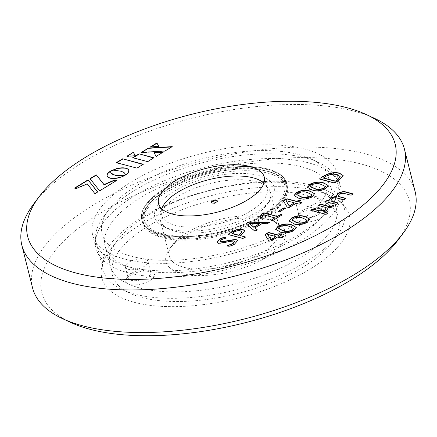 <?xml version="1.0" encoding="UTF-8"?>
<svg xmlns="http://www.w3.org/2000/svg" width="437" height="437" viewBox="0 0 437 437"><rect width="100%" height="100%" fill="white"/><g stroke="black" fill="none" stroke-linecap="round" stroke-linejoin="round"><path stroke-width="0.33" stroke-dasharray="2.19 1.64" d="M374.356 118.285A197.245 81.795 -14.1 0 0 354.396 111.216A197.245 81.795 -14.1 0 0 33.791 203.833M415.15 191.734A197.245 81.795 -14.1 0 0 365.092 153.791A197.245 81.795 -14.1 0 0 144.554 179.678A197.245 81.795 -14.1 0 0 32.546 287.841M397.861 240.295A189.467 78.567 -14.1 0 0 361.246 164.05A189.467 78.567 -14.1 0 0 112.074 206.428A189.467 78.567 -14.1 0 0 70.728 322.468M134.192 302.289A127.604 52.915 -14.1 0 0 302.011 273.748A127.604 52.915 -14.1 0 0 329.859 195.596A127.604 52.915 -14.1 0 0 316.951 191.018A127.604 52.915 -14.1 0 0 109.534 250.936A127.604 52.915 -14.1 0 0 134.192 302.289M139.578 287.928A116.712 48.398 165.9 0 1 109.96 265.472A116.712 48.398 165.9 0 1 117.023 240.956A116.712 48.398 165.9 0 1 306.736 186.157A116.712 48.398 165.9 0 1 318.54 190.341A116.712 48.398 165.9 0 1 336.353 208.607A116.712 48.398 165.9 0 1 270.077 272.606A116.712 48.398 165.9 0 1 139.578 287.928M301.907 166.929A116.712 48.398 -14.1 0 0 171.408 182.245A116.712 48.398 -14.1 0 0 105.131 246.244A116.712 48.398 -14.1 0 0 134.749 268.7A116.712 48.398 -14.1 0 0 265.248 253.378A116.712 48.398 -14.1 0 0 331.525 189.379A116.712 48.398 -14.1 0 0 301.907 166.929M308.593 162.854A126.053 52.271 -14.1 0 0 167.655 179.399A126.053 52.271 -14.1 0 0 96.074 248.522A126.053 52.271 -14.1 0 0 128.063 272.77A126.053 52.271 -14.1 0 0 269.001 256.224A126.053 52.271 -14.1 0 0 340.581 187.107A126.053 52.271 -14.1 0 0 308.593 162.854M124.616 259.037A126.053 52.271 165.9 0 1 92.628 234.789A126.053 52.271 165.9 0 1 164.208 165.667A126.053 52.271 165.9 0 1 305.141 149.121A126.053 52.271 165.9 0 1 337.129 173.369A126.053 52.271 165.9 0 1 265.549 242.491A126.053 52.271 165.9 0 1 124.616 259.037M161.39 236.646A74.694 30.978 -14.1 0 0 244.906 226.841A74.694 30.978 -14.1 0 0 287.322 185.883A74.694 30.978 -14.1 0 0 268.367 171.512A74.694 30.978 -14.1 0 0 184.851 181.317A74.694 30.978 -14.1 0 0 142.429 222.275A74.694 30.978 -14.1 0 0 161.39 236.646M160.767 234.177A74.694 30.978 165.9 0 1 141.812 219.806A74.694 30.978 165.9 0 1 184.228 178.842A74.694 30.978 165.9 0 1 267.744 169.037A74.694 30.978 165.9 0 1 286.705 183.409A74.694 30.978 165.9 0 1 244.283 224.372A74.694 30.978 165.9 0 1 160.767 234.177A74.694 30.978 165.9 0 1 141.812 219.806A74.694 30.978 165.9 0 1 184.228 178.842A74.694 30.978 165.9 0 1 267.744 169.037A74.694 30.978 165.9 0 1 286.705 183.409A74.694 30.978 165.9 0 1 244.283 224.372A74.694 30.978 165.9 0 1 160.767 234.177M161.794 208.799A54.467 22.587 -14.1 0 0 161.433 214.878A54.467 22.587 -14.1 0 0 175.253 225.355A54.467 22.587 -14.1 0 0 236.155 218.205A54.467 22.587 -14.1 0 0 267.083 188.336A54.467 22.587 -14.1 0 0 263.893 183.152M116.712 162.733L116.351 162.64M116.422 162.914L136.928 168.114M137 168.387L143.249 164.268M143.314 164.541L142.954 164.449M127.462 156.189L126.954 156.501L135.454 155.998L135.383 155.725M126.954 156.501L126.888 156.222M110.594 172.063L110.479 171.572M110.55 171.85L110.457 171.397M110.523 171.67L110.446 171.266M110.517 171.539L110.452 171.173M110.523 171.451L110.452 171.146M107.633 177.143L107.983 177.214M108.048 177.488L108.496 177.526M108.562 177.799L109.179 178.072L109.108 177.793M109.179 178.072L109.895 178.296L109.824 178.023M109.895 178.296L110.698 178.476L110.627 178.198M110.698 178.476L111.555 178.596L111.484 178.318M111.555 178.596L112.467 178.662L112.396 178.389M112.467 178.662L113.418 178.684L113.347 178.411M113.418 178.684L114.401 178.651L114.336 178.372M114.401 178.651L115.417 178.569L115.346 178.291M115.417 178.569L116.455 178.438L116.384 178.159M116.455 178.438L117.498 178.263L117.433 177.99M117.498 178.263L118.553 178.045L118.482 177.766M118.553 178.045L119.591 177.783L119.525 177.504M119.591 177.783L120.563 177.203M120.628 177.477L121.573 176.859M121.644 177.132L122.562 176.472M122.633 176.75L123.518 176.051M123.584 176.33L124.425 175.598M124.496 175.871L125.282 175.106M125.108 175.417L124.78 175.395M154.266 152.923L156.08 156.457M156.151 156.73L163.192 152.125M154.195 152.923L154.124 152.65M163.263 152.398L162.684 152.431M141.828 152.437L141.32 152.748L165.159 151.246L172.227 146.624M172.298 146.898L171.719 146.936M141.32 152.748L141.249 152.475M165.159 151.246L165.093 150.967M150.891 146.919L150.372 147.236L150.301 146.963M150.372 147.236L158.877 146.613L158.806 146.34M133.094 157.757L132.733 157.659M132.804 157.932L147.602 161.619M147.673 161.892L153.9 157.784M153.966 158.057L153.606 157.959M74.94 188.15L76.185 188.484M76.257 188.757L87.313 184.13L87.242 183.857M87.313 184.13L94.933 193.684M95.004 193.957L97.675 192.018M74.651 188.331L74.58 188.057M90.082 178.935L99.631 190.822M99.702 191.1L116.603 180.492M116.674 180.765L116.313 180.667M111.348 170.949L110.632 171.353L110.834 171.031M110.9 171.304L111.145 170.982M111.211 171.255L111.561 170.916M111.626 171.189L112.069 170.851M112.14 171.124L112.664 170.78M112.735 171.058L113.33 170.72M113.401 170.993L114.133 170.938L114.062 170.665M114.133 170.938L114.92 170.9L114.855 170.627M114.92 170.9L115.756 170.883L115.685 170.605M115.756 170.883L116.619 170.889L116.553 170.616M116.619 170.889L117.509 170.922L117.444 170.648M117.509 170.922L118.416 170.993L118.345 170.72M118.416 170.993L119.323 171.107L119.252 170.829M119.323 171.107L120.224 171.26L120.159 170.987M120.224 171.26L121.115 171.468L121.044 171.189M121.115 171.468L121.928 171.714L121.863 171.441M121.928 171.714L122.568 171.714M122.639 171.987L123.245 172.282L123.179 172.003M123.245 172.282L123.687 172.315M123.758 172.588L124.119 172.631M124.184 172.905L124.469 172.948M125.485 175.188L126.189 174.521M126.26 174.795L126.872 174.008M126.938 174.281L127.451 173.489M127.517 173.768L127.932 172.981M128.003 173.254L128.32 172.468M128.385 172.746L128.604 171.97M128.669 172.244L128.789 171.484M128.86 171.757L128.877 171.009M128.931 170.834L128.948 171.288M110.632 171.353L110.566 171.075M338.866 180.344L335.414 182.764L333.759 183.043L319.977 179.372L319.513 178.864M335.343 182.486L335.414 182.764M333.688 182.764L333.759 183.043M319.906 179.099L319.96 178.651M343.165 175.641L338.937 180.618M340.15 176.652L337.053 174.887C333.431 173.915 329.602 174.565 325.56 176.832L323.418 178.138M325.56 176.832L325.489 176.559M337.053 174.887L336.987 174.609M312.084 189.92L307.561 187.446M325.603 188.615L325.674 188.893C320.556 191.302 316.049 191.734 312.155 190.199M328.154 185.61L325.674 188.893M325.401 186.637L321.321 184.682C318.655 183.469 315.399 183.562 311.565 184.96L310.314 186.419M311.565 184.96L311.494 184.682M321.321 184.682L321.255 184.403M298.564 198.152L294.041 195.678M312.084 196.847L312.155 197.125C307.036 199.529 302.53 199.966 298.635 198.431M314.635 193.842L312.155 197.125M311.881 194.869L307.801 192.908C305.135 191.701 301.88 191.794 298.045 193.192L296.794 194.651M298.045 193.192L297.974 192.914M307.801 192.908L307.735 192.635M300.334 200.627L298.509 202.052M301.748 202.839L300.891 203.784L299.312 204.418L296.051 203.549L289.485 207.542L288.054 207.657L287.109 207.143L283.466 201.069M300.82 203.505L300.891 203.784M299.241 204.145L299.312 204.418M295.98 203.276L296.051 203.549M289.414 207.269L289.485 207.542M287.988 207.384L288.054 207.657M287.038 206.865L287.109 207.143M283.378 200.933L283.449 201.206M300.099 200.386L300.399 200.9L300.099 200.386M294.462 203.123L285.989 200.894M286.011 200.878L285.945 200.605M285.328 208.367L279.937 211.967L278.664 212.043L278.347 211.546M279.866 211.694L279.937 211.967M278.593 211.765L278.664 212.043M285.055 208.149L285.399 208.64L285.503 208.138M281.936 215.004L273.12 220.69L271.863 220.772L271.514 220.275M273.049 220.417L273.12 220.69M271.792 220.494L271.863 220.772M274.988 218.161L263.402 215.08L262.058 217.484L260.638 217.784L259.982 217.216M263.331 214.802L263.402 215.08M261.987 217.211L262.058 217.484M260.572 217.511L260.638 217.784M281.696 214.786L282.007 215.283L281.696 214.786M267.034 223.76L267.1 224.034L261.943 223.919L254.968 228.163M268.695 223.067L267.1 224.034M261.872 223.646L261.943 223.919M257.251 229.922L256.453 230.84L254.716 231.195L246.08 223.744M256.382 230.561L256.453 230.84M254.645 230.916L254.716 231.195M246.036 223.706L246.102 223.979M269.438 222.575L268.766 223.34M259.769 223.848L249.101 223.586M249.112 223.58L249.041 223.302M241.732 234.314L239.946 235.723M245.452 237.116L244.622 238.039L243.016 238.689L228.824 234.915L228.343 234.385M244.551 237.766L244.622 238.039M242.945 238.416L243.016 238.689M228.753 234.636L228.824 234.139M244.824 230.911L241.798 234.593M241.896 231.998L240.476 231.129C238.345 230.643 236.16 231.075 233.937 232.424L231.992 233.604M233.937 232.424L233.866 232.145M240.476 231.129L240.41 230.856M227.808 246.217L227.327 245.987M234.647 243.993L234.718 244.272C232.593 245.714 230.31 246.452 227.879 246.49M233.566 240.863L233.631 241.137L218.735 243.627L217.123 242.366M234.554 241.688L233.631 241.137M218.664 243.354L218.735 243.627M226.186 237.733L226.158 238.154L221.592 239.935L220.199 241.371M221.521 239.662L221.592 239.935M237.575 240.711L234.718 244.272M350.938 195.208L344.585 193.771C343.078 193.236 341.352 193.416 339.407 194.312L338.467 196.661M352.419 194.623L351.004 195.481M344.52 193.498L344.585 193.771M339.336 194.039L339.407 194.312M345.825 198.545L345.093 199.398L343.629 199.971L337.211 198.261C335.649 197.737 333.884 197.939 331.918 198.873L330.847 201.299M345.022 199.125L345.093 199.398M343.564 199.698L343.629 199.971M337.146 197.988L337.211 198.261M331.852 198.595L331.918 198.873M338.205 203.189L337.473 204.041L336.009 204.609L325.363 201.523M337.402 203.762L337.473 204.041M335.938 204.336L336.009 204.609M325.308 201.506L325.379 201.779M353.194 194.066L352.484 194.897M328.209 207.919L326.499 210.918L323.331 212.103M332.677 206.843L332.743 207.116L328.28 208.198M326.428 210.645L326.499 210.918M328.007 213.18L327.286 214.015L325.805 214.583L310.865 210.355M327.215 213.742L327.286 214.015M325.74 214.31L325.805 214.583M310.811 210.339L310.882 210.612M326.253 207.821L318.731 205.565M318.677 205.548L318.748 205.822M333.792 205.991L332.743 207.116M293.708 223.64L289.19 221.166M307.227 222.335L307.298 222.608C302.18 225.017 297.673 225.454 293.779 223.913M309.784 219.33L307.298 222.608M307.025 220.352L302.95 218.396C300.279 217.189 297.029 217.282 293.189 218.675L291.943 220.133M293.189 218.675L293.118 218.402M302.95 218.396L302.879 218.123M280.188 231.872L275.671 229.398M293.708 230.567L293.779 230.84C288.66 233.249 284.154 233.686 280.259 232.145M296.264 227.562L293.779 230.84M293.506 228.584L289.431 226.628C286.759 225.416 283.509 225.514 279.669 226.907L278.424 228.365M279.669 226.907L279.598 226.634M289.431 226.628L289.36 226.355M281.958 234.341L280.133 235.767M283.378 236.554L282.515 237.499L280.936 238.132L277.675 237.264L271.109 241.262L269.678 241.377L268.733 240.858L265.09 234.789M282.449 237.225L282.515 237.499M280.871 237.859L280.936 238.132M277.604 236.991L277.675 237.264M271.044 240.989L271.109 241.262M269.613 241.098L269.678 241.377M268.668 240.585L268.733 240.858M265.008 234.647L265.073 234.926M281.723 234.106L282.029 234.614L281.723 234.106M276.086 236.843L267.619 234.609M267.641 234.593L267.57 234.319M190.035 178.438A72.362 30.006 -14.1 0 0 148.629 204.724A72.362 30.006 -14.1 0 0 164.126 234.227A72.362 30.006 -14.1 0 0 238.821 226.153A72.362 30.006 -14.1 0 0 273.567 173.342A72.362 30.006 -14.1 0 0 190.035 178.438M147.138 228.453A73.919 30.656 165.9 0 1 143.085 221.674A73.919 30.656 165.9 0 1 147.559 206.149A73.919 30.656 165.9 0 1 189.855 179.296A73.919 30.656 165.9 0 1 275.184 174.09A73.919 30.656 165.9 0 1 282.411 178.886A73.919 30.656 165.9 0 1 286.464 185.659A73.919 30.656 165.9 0 1 239.689 228.038A73.919 30.656 165.9 0 1 147.138 228.453M282.859 180.667A73.919 30.656 165.9 0 1 286.912 187.446A73.919 30.656 165.9 0 1 231.539 232.713A73.919 30.656 165.9 0 1 147.586 230.233A73.919 30.656 165.9 0 1 143.533 223.46A73.919 30.656 165.9 0 1 198.906 178.192A73.919 30.656 165.9 0 1 282.859 180.667M270.672 181.683A61.47 25.493 165.9 0 1 270.328 200.233A61.47 25.493 165.9 0 1 220.641 227.016A61.47 25.493 165.9 0 1 164.192 226.89A61.47 25.493 165.9 0 1 158.183 222.903A61.47 25.493 165.9 0 1 193.711 182.027A61.47 25.493 165.9 0 1 270.672 181.683M108.431 244.583A116.712 48.398 165.9 0 1 109.092 209.367A116.712 48.398 165.9 0 1 203.434 158.511A116.712 48.398 165.9 0 1 310.609 158.751A116.712 48.398 165.9 0 1 322.014 166.322A116.712 48.398 165.9 0 1 254.563 243.933A116.712 48.398 165.9 0 1 108.431 244.583M126.009 268.138A11.673 4.84 165.9 0 1 125.37 267.067A11.673 4.84 165.9 0 1 134.11 259.922A11.673 4.84 165.9 0 1 147.367 260.315A11.673 4.84 165.9 0 1 148.006 261.381A11.673 4.84 165.9 0 1 139.266 268.531A11.673 4.84 165.9 0 1 126.009 268.138M296.876 205.527A11.673 4.84 165.9 0 1 296.237 204.461A11.673 4.84 165.9 0 1 304.982 197.311A11.673 4.84 165.9 0 1 318.234 197.704A11.673 4.84 165.9 0 1 318.879 198.769A11.673 4.84 165.9 0 1 310.133 205.92A11.673 4.84 165.9 0 1 296.876 205.527M163.493 225.459A56.799 23.554 165.9 0 1 160.374 220.253A56.799 23.554 165.9 0 1 202.926 185.468A56.799 23.554 165.9 0 1 267.439 187.369A56.799 23.554 165.9 0 1 270.552 192.575A56.799 23.554 165.9 0 1 267.116 204.511A56.799 23.554 165.9 0 1 221.204 229.261A56.799 23.554 165.9 0 1 169.043 229.141A56.799 23.554 165.9 0 1 163.493 225.459M330.858 170.577A124.496 51.626 165.9 0 1 337.692 181.989A124.496 51.626 165.9 0 1 244.43 258.234A124.496 51.626 165.9 0 1 103.034 254.061A124.496 51.626 165.9 0 1 96.206 242.65A124.496 51.626 165.9 0 1 103.738 216.495A124.496 51.626 165.9 0 1 204.369 162.247A124.496 51.626 165.9 0 1 318.693 162.504A124.496 51.626 165.9 0 1 330.858 170.577M128.768 279.128A11.673 4.84 165.9 0 1 128.128 278.058A11.673 4.84 165.9 0 1 128.833 275.605A11.673 4.84 165.9 0 1 138.267 270.519A11.673 4.84 165.9 0 1 148.984 270.541A11.673 4.84 165.9 0 1 150.126 271.301A11.673 4.84 165.9 0 1 150.765 272.371A11.673 4.84 165.9 0 1 142.025 279.516A11.673 4.84 165.9 0 1 128.768 279.128M299.635 216.517A11.673 4.84 165.9 0 1 298.995 215.446A11.673 4.84 165.9 0 1 299.706 212.994A11.673 4.84 165.9 0 1 309.139 207.908A11.673 4.84 165.9 0 1 319.857 207.93A11.673 4.84 165.9 0 1 320.993 208.689A11.673 4.84 165.9 0 1 321.637 209.76A11.673 4.84 165.9 0 1 312.892 216.905A11.673 4.84 165.9 0 1 299.635 216.517M172.566 261.577A56.799 23.554 165.9 0 1 169.447 256.372A56.799 23.554 165.9 0 1 172.888 244.441A56.799 23.554 165.9 0 1 218.8 219.691A56.799 23.554 165.9 0 1 270.956 219.806A56.799 23.554 165.9 0 1 276.512 223.493A56.799 23.554 165.9 0 1 279.625 228.698A56.799 23.554 165.9 0 1 237.078 263.484A56.799 23.554 165.9 0 1 172.566 261.577M337.757 198.048A124.496 51.626 165.9 0 1 344.591 209.46A124.496 51.626 165.9 0 1 337.053 235.609A124.496 51.626 165.9 0 1 236.422 289.857A124.496 51.626 165.9 0 1 122.103 289.605A124.496 51.626 165.9 0 1 109.933 281.526A124.496 51.626 165.9 0 1 103.105 270.115A124.496 51.626 165.9 0 1 196.36 193.875A124.496 51.626 165.9 0 1 337.757 198.048M126.61 282.919A14.782 6.129 165.9 0 1 126.692 278.456A14.782 6.129 165.9 0 1 138.644 272.016A14.782 6.129 165.9 0 1 152.218 272.043A14.782 6.129 165.9 0 1 153.666 273.005A14.782 6.129 165.9 0 1 145.122 282.832A14.782 6.129 165.9 0 1 126.61 282.919M297.477 220.308A14.782 6.129 165.9 0 1 297.564 215.845A14.782 6.129 165.9 0 1 309.511 209.405A14.782 6.129 165.9 0 1 323.09 209.432A14.782 6.129 165.9 0 1 324.533 210.394A14.782 6.129 165.9 0 1 315.989 220.226A14.782 6.129 165.9 0 1 297.477 220.308M169.327 267.264A61.47 25.493 165.9 0 1 169.676 248.719A61.47 25.493 165.9 0 1 219.363 221.93A61.47 25.493 165.9 0 1 275.807 222.056A61.47 25.493 165.9 0 1 281.816 226.044A61.47 25.493 165.9 0 1 246.293 266.92A61.47 25.493 165.9 0 1 169.327 267.264M118.777 285.787A116.712 48.398 -14.1 0 0 130.188 293.358A116.712 48.398 -14.1 0 0 237.362 293.598A116.712 48.398 -14.1 0 0 331.705 242.737A116.712 48.398 -14.1 0 0 332.366 207.526A116.712 48.398 -14.1 0 0 186.228 208.176A116.712 48.398 -14.1 0 0 118.777 285.787M217.244 201.222A3.114 1.289 165.9 0 1 217.446 201.533A3.114 1.289 165.9 0 1 215.681 203.243A3.114 1.289 165.9 0 1 212.202 203.653A3.114 1.289 165.9 0 1 211.41 203.052A3.114 1.289 165.9 0 1 211.442 202.681M267.919 169.725A74.694 30.978 165.9 0 1 286.874 184.097A74.694 30.978 165.9 0 1 244.458 225.055A74.694 30.978 165.9 0 1 160.942 234.86A74.694 30.978 165.9 0 1 141.981 220.494A74.694 30.978 165.9 0 1 184.403 179.531A74.694 30.978 165.9 0 1 267.919 169.725M110.703 171.337L110.637 171.064M117.023 240.956L109.534 250.936M105.131 246.244L109.96 265.472M96.074 248.522L92.628 234.789M141.981 220.494L142.429 222.275M158.604 203.615L161.433 214.878M331.525 189.379L336.353 208.607M318.54 190.341L329.859 195.596M340.581 187.107L337.129 173.369M286.874 184.097L287.322 185.883M264.254 177.078L267.083 188.336M343.203 175.778L343.138 175.505M307.517 187.309L307.588 187.582M328.198 185.747L328.127 185.474M293.997 195.541L294.068 195.814M314.678 193.979L314.607 193.706M300.569 200.665L300.498 200.392M282.165 215.053L282.094 214.78M245.971 223.607L246.036 223.881M269.624 222.673L269.553 222.4M244.862 231.047L244.796 230.774M217.08 242.229L217.151 242.502M237.619 240.847L237.553 240.574M325.188 201.43L325.254 201.703M310.696 210.263L310.762 210.536M318.568 205.472L318.639 205.745M333.923 206.111L333.852 205.832M289.147 221.029L289.212 221.302M309.822 219.467L309.757 219.188M275.627 229.256L275.692 229.534M296.302 227.699L296.237 227.42M282.193 234.385L282.127 234.112M148.629 204.724L147.559 206.149M286.464 185.659L286.912 187.446M125.37 267.067L128.128 278.058M296.237 204.461L298.995 215.446M169.447 256.372L160.374 220.253M337.692 181.989L344.591 209.46M128.833 275.605L126.692 278.456M148.984 270.541L152.218 272.043M299.706 212.994L297.564 215.845M319.857 207.93L323.09 209.432M172.888 244.441L169.676 248.719M270.956 219.806L275.807 222.056M331.705 242.737L337.053 235.609M130.188 293.358L122.103 289.605M273.567 173.342L275.184 174.09M143.085 221.674L143.533 223.46M267.116 204.511L270.328 200.233M169.043 229.141L164.192 226.89M109.092 209.367L103.738 216.495M310.609 158.751L318.693 162.504M148.006 261.381L150.765 272.371M318.879 198.769L321.637 209.76M279.625 228.698L270.552 192.575M96.206 242.65L103.105 270.115M211.41 203.052L211.24 202.364M217.446 201.533L217.276 200.851"/><path stroke-width="0.66" d="M283.378 236.554L280.871 237.859L277.604 236.991L271.044 240.989L269.613 241.098L268.668 240.585L265.008 234.647L266.444 233.451L268.668 232.462L278.473 235.073L280.368 233.921L281.652 233.828L281.958 234.341L280.062 235.494L283.427 236.433M291.67 224.82L296.237 227.42L293.708 230.567C288.595 232.976 284.088 233.407 280.188 231.872L275.627 229.256L278.14 226.131C283.258 223.717 287.77 223.28 291.67 224.82L296.264 227.562M328.007 213.18L325.74 214.31L310.811 210.339L311.537 209.569L313.029 208.99L319.829 210.803L325.079 210.077L326.182 207.548L318.677 205.548L319.42 204.773L320.895 204.205L328.744 206.291L331.536 206.144L332.355 205.516L333.256 205.559L333.852 205.832L332.677 206.843L328.209 207.919L326.428 210.645L323.26 211.825L328.067 213.043M353.194 194.066L350.938 195.208L344.52 193.498C343.007 192.957 341.281 193.138 339.336 194.039L338.396 196.388L345.776 198.349L343.564 199.698L337.146 197.988C335.578 197.464 333.813 197.666 331.852 198.595L330.776 201.025L338.156 202.992L337.402 203.762L335.938 204.336L325.308 201.506L327.308 200.293L328.711 200.665L330.514 197.819L336.282 196.202L338.014 193.252C341.051 191.679 343.837 191.28 346.388 192.062L353.249 193.93M235.794 239.307L237.553 240.574L234.647 243.993C232.522 245.441 230.244 246.178 227.808 246.217L227.256 245.714L232.861 243.491L234.538 241.546L233.566 240.863L218.664 243.354L217.08 242.229L219.653 239.214C221.532 237.957 223.482 237.362 225.497 237.428L226.087 237.875L221.521 239.662L220.144 241.24L220.931 241.803L235.794 239.307L237.575 240.711M227.12 245.9L232.932 243.77L234.554 241.688M245.452 237.116L242.945 238.416L228.753 234.636L228.759 233.866L232.353 231.676C235.762 229.523 239.214 228.737 242.71 229.316L244.796 230.774L241.732 234.314L239.875 235.445L245.501 236.991M228.753 234.636L228.343 234.385M257.251 229.922L256.382 230.561L254.645 230.916L246.036 223.706L247.063 222.723L249.019 221.903L269.553 222.4L267.034 223.76L261.872 223.646L254.897 227.89L257.278 229.807M263.85 212.792L277.446 216.665L280.428 214.846L281.696 214.786L281.625 214.507L281.936 215.004L273.049 220.417L271.792 220.494L271.448 220.002L274.917 217.888L263.331 214.802L261.987 217.211L260.572 217.511L260.01 217.036L261.413 214.114L262.364 213.403L263.85 212.792L277.375 216.391L280.363 214.572L281.625 214.507L281.936 215.004M271.301 220.21L274.917 217.888M259.982 217.216L261.484 214.387L263.921 213.065M284.984 207.875L285.328 208.367L279.866 211.694L278.593 211.765L278.276 211.268L283.739 207.946L284.984 207.875L285.399 208.64M278.085 211.513L283.81 208.22L285.055 208.149M301.748 202.839L299.241 204.145L295.98 203.276L289.414 207.269L287.988 207.384L287.038 206.865L283.378 200.933L284.82 199.731L287.038 198.742L296.849 201.353L298.744 200.201L300.028 200.113L300.334 200.627L298.438 201.779L301.803 202.713M310.046 191.1L314.607 193.706L312.084 196.847C306.965 199.256 302.459 199.693 298.564 198.152L293.997 195.541L296.515 192.411C301.634 189.997 306.146 189.56 310.046 191.1L314.635 193.842M319.906 179.099L319.895 178.378L323.659 176.084C329.05 172.921 334.283 171.921 339.352 173.09L343.138 175.505L338.866 180.344L335.343 182.486L333.688 182.764L319.513 178.864M110.834 171.031L116.553 170.616L121.044 171.189L124.119 172.631L125.135 173.866L125.414 175.029L127.932 172.981L128.877 171.009L128.538 169.725L127.298 168.693L125.168 168.021L122.458 167.813L116.318 168.704L110.834 171.031M99.631 190.822L116.603 180.492L114.631 179.968L104.022 184.561L96.266 174.855L90.011 178.662L99.631 190.822M87.242 183.857L94.933 193.684L97.675 192.018L88.05 179.853L74.58 188.057L76.185 188.484L87.242 183.857M147.602 161.619L153.9 157.784L139.032 153.824L132.733 157.659L147.602 161.619M150.301 146.963L158.806 146.34L156.899 142.948L150.301 146.963M148.525 148.045L141.249 152.475L165.093 150.967L172.227 146.624L148.525 148.045L141.828 152.437M163.192 152.125L154.124 152.65L156.08 156.457L163.192 152.125M113.292 174.461L111.102 172.91L110.43 171.157L108.376 172.697L107.021 174.718L107.256 176.493L108.496 177.526L111.484 178.318L116.384 178.159L121.573 176.859L125.304 175.095L118.422 175.521L113.358 174.734L112.686 174.166M133.34 152.294L126.888 156.222L135.383 155.725L133.34 152.294L127.462 156.189M136.928 168.114L143.249 164.268L122.666 158.795L116.351 162.64L136.928 168.114M172.424 214.092A54.467 22.587 -14.1 0 0 233.325 206.941A54.467 22.587 -14.1 0 0 264.254 177.078A54.467 22.587 -14.1 0 0 250.428 166.601A54.467 22.587 -14.1 0 0 189.532 173.746A54.467 22.587 -14.1 0 0 158.604 203.615A54.467 22.587 -14.1 0 0 172.424 214.092M75.754 272.95A189.467 78.567 165.9 0 1 39.139 196.705A189.467 78.567 165.9 0 1 347.104 107.737A189.467 78.567 165.9 0 1 366.272 114.532A189.467 78.567 165.9 0 1 324.926 230.572A189.467 78.567 165.9 0 1 75.754 272.95M323.566 182.868L328.127 185.474L325.603 188.615C320.485 191.024 315.978 191.461 312.084 189.92L307.517 187.309L310.035 184.179C315.153 181.77 319.666 181.328 323.566 182.868L328.154 185.61M305.19 216.588L309.757 219.188L307.227 222.335C302.114 224.744 297.608 225.175 293.708 223.64L289.147 221.029L291.659 217.899C296.778 215.485 301.29 215.048 305.19 216.588L309.784 219.33M39.139 196.705L33.791 203.833A197.245 81.795 -14.1 0 0 21.85 245.266A197.245 81.795 -14.1 0 0 71.908 283.209A197.245 81.795 -14.1 0 0 292.446 257.322A197.245 81.795 -14.1 0 0 404.454 149.159A197.245 81.795 -14.1 0 0 374.356 118.285L366.272 114.532M21.85 245.266L32.546 287.841A197.245 81.795 -14.1 0 0 62.644 318.715A197.245 81.795 -14.1 0 0 82.604 325.784A197.245 81.795 -14.1 0 0 403.209 233.167A197.245 81.795 -14.1 0 0 415.15 191.734L404.454 149.159M62.644 318.715L70.728 322.468A189.467 78.567 -14.1 0 0 89.896 329.263A189.467 78.567 -14.1 0 0 397.861 240.295L403.209 233.167M263.893 183.152A54.467 22.587 -14.1 0 0 253.258 177.859A54.467 22.587 -14.1 0 0 198.819 182.622A54.467 22.587 -14.1 0 0 161.794 208.799M142.954 164.449L122.666 158.795M122.737 159.068L116.712 162.733M135.29 155.73L133.411 152.568M124.611 175.494L118.493 175.794L115.772 175.461L114.002 174.734M114.068 175.008L113.358 174.734M112.751 174.439L112.172 173.86M112.238 174.134L111.735 173.544M111.806 173.817L111.386 173.227M111.457 173.5L111.102 172.91M111.173 173.183L110.883 172.604M110.949 172.877L110.719 172.309M110.79 172.582L110.605 172.036M110.67 172.309L110.528 171.79M110.463 171.457L109.72 171.938L109.654 171.665M109.72 171.938L109.037 172.457L108.966 172.183M109.037 172.457L108.447 172.976L108.376 172.697M108.447 172.976L107.961 173.489L107.89 173.216M107.961 173.489L107.568 174.002L107.502 173.724M107.568 174.002L107.278 174.505L107.207 174.226M124.381 175.527L124.316 175.253M123.873 175.592L123.802 175.319M123.278 175.658L123.207 175.384M122.606 175.723L122.535 175.45M121.874 175.778L121.803 175.499M121.082 175.816L121.011 175.543M120.246 175.838L120.18 175.559M119.377 175.832L119.312 175.554M118.493 175.794L118.422 175.521M117.586 175.723L117.515 175.45M116.679 175.614L116.608 175.341M115.772 175.461L115.701 175.188M114.893 175.253L114.822 174.98M162.684 152.431L154.266 152.923M171.719 146.936L148.591 148.323M158.724 146.346L156.899 142.948M156.965 143.221L150.891 146.919M153.606 157.959L139.032 153.824M139.097 154.103L133.094 157.757M97.577 192.078L88.05 179.853M88.121 180.131L74.94 188.15M116.313 180.667L114.631 179.968M114.696 180.241L104.093 184.835L104.022 184.561M104.093 184.835L96.266 174.855M96.337 175.128L90.18 178.875M128.86 170.567L128.751 170.13M128.822 170.403L128.538 169.725M128.609 169.998L128.227 169.348M128.298 169.622L127.812 169.004M127.883 169.277L127.298 168.693M127.369 168.966L126.681 168.425M126.752 168.698L125.965 168.196M126.031 168.474L125.168 168.021M125.239 168.294L124.31 167.901M124.381 168.174L123.403 167.83M123.474 168.103L122.458 167.813M122.529 168.087L121.481 167.846M121.546 168.119L120.47 167.923M120.541 168.201L119.443 168.054M119.514 168.327L118.405 168.223M118.471 168.496L117.362 168.442M117.427 168.715L116.318 168.704M116.389 168.977L115.357 169.277L115.286 169.004M115.357 169.277L114.341 169.622L114.275 169.343M114.341 169.622L113.358 169.998L113.292 169.725M113.358 169.998L112.407 170.414L112.336 170.14M112.407 170.414L111.495 170.867L111.424 170.588M319.895 178.378L323.73 176.362C329.121 173.194 334.354 172.194 339.423 173.363L343.165 175.641M319.977 179.372L319.96 178.651M323.659 176.084L323.73 176.362M339.352 173.09L339.423 173.363M337.402 179.962L340.128 176.515L336.987 174.609C333.36 173.642 329.531 174.292 325.489 176.559L323.418 178.138L335.234 181.284L337.402 179.962L340.15 176.652M335.234 181.284L337.331 179.689M323.347 177.864L335.163 181.005M307.561 187.446L310.101 184.458C315.219 182.043 319.731 181.606 323.637 183.141M310.314 186.419L314.465 188.664C317.12 189.877 320.37 189.784 324.21 188.391L325.401 186.637M310.035 184.179L310.101 184.458M314.465 188.664L314.394 188.385C317.049 189.603 320.299 189.511 324.145 188.112L325.379 186.495L321.255 184.403C318.584 183.196 315.334 183.289 311.494 184.682L310.27 186.277L314.394 188.385M324.21 188.391L324.145 188.112M294.041 195.678L296.581 192.69C301.699 190.275 306.211 189.838 310.117 191.373M296.794 194.651L300.946 196.896C303.6 198.108 306.85 198.016 310.691 196.623L311.881 194.869M296.515 192.411L296.581 192.69M300.946 196.896L300.874 196.617C303.529 197.835 306.779 197.743 310.625 196.344L311.86 194.727L307.735 192.635C305.064 191.428 301.814 191.521 297.974 192.914L296.75 194.509L300.874 196.617M310.691 196.623L310.625 196.344M298.438 201.779L301.694 202.899M283.449 201.206L284.886 200.009L287.109 199.021L296.92 201.626L298.81 200.474L300.099 200.386L300.399 200.9M287.038 198.742L287.109 199.021M296.849 201.353L296.92 201.626M298.744 200.201L298.81 200.474M300.028 200.113L300.099 200.386M285.945 200.605L289.365 206.226L294.391 202.85L285.945 200.605L289.299 205.953L294.391 202.85M289.365 206.226L289.299 205.953M283.739 207.946L283.81 208.22M261.413 214.114L261.484 214.387M277.375 216.391L277.446 216.665M280.363 214.572L280.428 214.846M281.696 214.786L282.007 215.283M254.897 227.89L257.229 229.955M246.102 223.979L247.134 222.996L249.085 222.176L269.438 222.575M249.019 221.903L249.085 222.176M249.041 223.302L253.935 227.404L259.698 223.575L249.041 223.302L253.864 227.125L259.698 223.575M253.935 227.404L253.864 227.125M239.875 235.445L245.397 237.171M228.759 233.866L232.424 231.954C235.833 229.802 239.279 229.015 242.775 229.594L244.824 230.911M228.442 234.511L228.824 234.139M232.353 231.676L232.424 231.954M242.71 229.316L242.775 229.594M240.252 234.145L241.88 231.856L240.41 230.856C238.274 230.37 236.095 230.796 233.866 232.145L231.992 233.604L238.356 235.297L240.252 234.145L241.896 231.998M238.356 235.297L240.181 233.866M231.921 233.331L238.285 235.024M232.861 243.491L232.932 243.77M219.653 239.214L219.718 239.487C221.603 238.231 223.547 237.635 225.563 237.701L226.158 238.154M217.123 242.366L219.718 239.487M220.931 241.803L221.002 242.082L235.865 239.58M220.199 241.371L221.002 242.082M338.396 196.388L345.771 198.606M330.776 201.025L338.151 203.243M325.379 201.779L326.018 201.069L327.379 200.567L328.782 200.938L330.58 198.098L336.353 196.475L338.085 193.525C341.117 191.952 343.908 191.553 346.454 192.335L353.145 194.115M327.308 200.293L327.379 200.567M328.711 200.665L328.782 200.938M330.514 197.819L330.58 198.098M336.282 196.202L336.353 196.475M338.014 193.252L338.085 193.525M346.388 192.062L346.454 192.335M323.26 211.825L327.963 213.223M310.882 210.612L311.608 209.847L313.094 209.268L319.895 211.076L325.144 210.35L326.182 207.548M313.029 208.99L313.094 209.268M319.829 210.803L319.895 211.076M325.079 210.077L325.144 210.35M318.748 205.822L319.491 205.046L320.96 204.478L328.81 206.564L331.601 206.417L332.426 205.789L333.792 205.991M320.895 204.205L320.96 204.478M331.536 206.144L331.601 206.417M332.355 205.516L332.426 205.789M333.256 205.559L333.327 205.832M289.19 221.166L291.73 218.172C296.849 215.758 301.361 215.321 305.261 216.861M291.943 220.133L296.089 222.378C298.744 223.591 301.994 223.504 305.84 222.105L307.025 220.352M291.659 217.899L291.73 218.172M296.089 222.378L296.024 222.105C298.679 223.318 301.929 223.225 305.769 221.832L307.003 220.21L302.879 218.123C300.208 216.91 296.958 217.003 293.118 218.402L291.894 219.997L296.024 222.105M305.84 222.105L305.769 221.832M275.671 229.398L278.211 226.404C283.329 223.99 287.841 223.553 291.741 225.093M278.424 228.365L282.57 230.61C285.224 231.823 288.475 231.736 292.32 230.337L293.506 228.584M278.14 226.131L278.211 226.404M282.57 230.61L282.504 230.337C285.159 231.55 288.409 231.457 292.249 230.064L293.484 228.442L289.36 226.355C286.688 225.142 283.438 225.235 279.598 226.634L278.374 228.223L282.504 230.337M292.32 230.337L292.249 230.064M280.062 235.494L283.318 236.619M265.073 234.926L266.515 233.724L268.733 232.735L278.544 235.346L280.439 234.194L281.723 234.106L282.029 234.614M268.668 232.462L268.733 232.735M278.473 235.073L278.544 235.346M280.368 233.921L280.439 234.194M281.652 233.828L281.723 234.106M267.548 234.336L270.995 239.946L276.015 236.57L267.57 234.319L270.924 239.667L276.015 236.57M270.995 239.946L270.924 239.667M212.027 202.965A3.114 1.289 165.9 0 1 211.24 202.364A3.114 1.289 165.9 0 1 213.005 200.659A3.114 1.289 165.9 0 1 216.484 200.25A3.114 1.289 165.9 0 1 217.276 200.851A3.114 1.289 165.9 0 1 215.507 202.555A3.114 1.289 165.9 0 1 212.027 202.965M211.442 202.681A3.114 1.289 165.9 0 1 213.573 201.2A3.114 1.289 165.9 0 1 216.659 200.938A3.114 1.289 165.9 0 1 217.244 201.222M284.82 199.731L284.886 200.009M262.364 213.403L262.429 213.682M247.063 222.723L247.134 222.996M268.875 222.264L268.946 222.537M225.497 237.428L225.563 237.701M325.953 200.796L326.018 201.069M325.751 212.377L325.822 212.655M311.537 209.569L311.608 209.847M319.42 204.773L319.491 205.046M328.744 206.291L328.81 206.564M266.444 233.451L266.515 233.724M340.194 176.788L340.128 176.515M310.336 186.55L310.27 186.277M325.45 186.768L325.379 186.495M296.816 194.782L296.75 194.509M311.931 195L311.86 194.727M241.945 232.129L241.88 231.856M234.538 241.546L234.609 241.819M220.144 241.24L220.215 241.514M291.965 220.27L291.894 219.997M307.074 220.488L307.003 220.21M278.445 228.502L278.374 228.223M293.555 228.72L293.484 228.442"/></g></svg>
